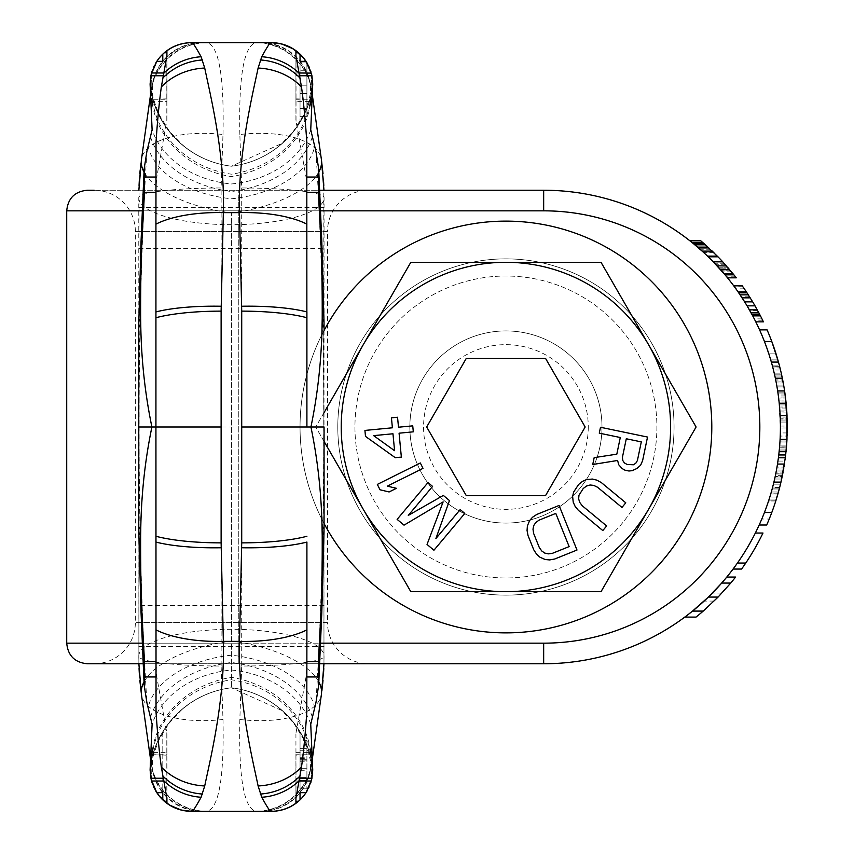 <?xml version="1.0" encoding="UTF-8"?>
<svg xmlns="http://www.w3.org/2000/svg" width="854" height="854" viewBox="0 0 854 854"><rect width="100%" height="100%" fill="white"/><g stroke="black" fill="none" stroke-linecap="round" stroke-linejoin="round"><path stroke-width="0.64" stroke-dasharray="4.27 3.2" d="M337.789 427A168.131 168.131 0 0 1 505.92 258.869A168.131 168.131 0 0 1 674.052 427A168.131 168.131 0 0 1 505.92 595.131A168.131 168.131 0 0 1 337.789 427A168.131 168.131 0 0 1 505.92 258.869A168.131 168.131 0 0 1 674.052 427A168.131 168.131 0 0 1 505.92 595.131A168.131 168.131 0 0 1 337.789 427A168.131 168.131 0 0 1 505.92 258.869A168.131 168.131 0 0 1 674.052 427A168.131 168.131 0 0 1 505.92 595.131A168.131 168.131 0 0 1 337.789 427A168.131 168.131 0 0 1 505.92 258.869A168.131 168.131 0 0 1 674.052 427A168.131 168.131 0 0 1 505.92 595.131A168.131 168.131 0 0 1 337.789 427M87.311 190.239L543.667 190.239A236.761 236.761 0 0 1 780.417 427A236.761 236.761 0 0 1 543.667 663.761L87.311 663.761M143.056 663.761L319.78 663.761M319.78 190.239L368.672 190.239A41.173 41.173 90 0 0 327.498 231.423L135.348 231.423L327.498 231.423L327.498 622.577L135.348 622.577L135.348 231.423A41.173 41.173 -90 0 0 94.164 190.239L368.672 190.239M94.164 663.761A41.173 41.173 -90 0 0 135.348 622.577L327.498 622.577A41.173 41.173 90 0 0 368.672 663.761L94.164 663.761L368.672 663.761M781.122 481.41L780.481 484.165A243.614 243.614 0 0 1 771.781 512.507L764.437 512.507A236.761 236.761 0 0 0 773.916 482.104M775.976 472.646L777.951 461.075L777.001 467.074L783.961 467.074L777.001 467.074M777.044 466.807L776.126 471.899M776.937 467.448L776.414 470.351M775.731 473.906L774.888 477.888M759.174 525.018A236.761 236.761 0 0 0 768.557 500.999A236.761 236.761 0 0 1 759.174 525.018L766.689 525.018A243.614 243.614 0 0 0 775.774 500.999A243.614 243.614 0 0 1 771.781 512.507A243.614 243.614 0 0 0 776.04 500.156A243.614 243.614 0 0 1 771.781 512.507L764.437 512.507A236.761 236.761 0 0 0 770.799 493.804L775.432 475.347A236.761 236.761 0 0 0 778.41 457.776M771.781 512.507L764.437 512.507A236.761 236.761 0 0 0 773.414 484.165L774.108 481.282M774.14 481.176L774.717 478.646M774.77 478.421L775.208 476.415L782.221 476.415L782.104 476.98L784.463 463.968A243.614 243.614 0 0 0 785.669 454.968L786.886 440.952L780.012 440.952L779.948 441.956L780.012 440.952A236.761 236.761 0 0 1 779.574 446.962L779.488 447.955L779.574 446.962A236.761 236.761 0 0 1 778.645 455.961A236.761 236.761 0 0 0 780.012 440.952L786.886 440.952L780.012 440.952M773.414 484.165L780.481 484.165L773.414 484.165C775.752 474.141 775.752 474.141 773.414 484.165A236.761 236.761 0 0 1 764.437 512.507M786.022 451.702L779.126 451.702A236.761 236.761 0 0 0 780.097 439.351L786.972 439.351M780.257 418.375L780.342 421.097M780.353 421.534L780.407 424.844M780.417 425.409L780.407 429.551M780.396 430.459L780.332 433.288M780.332 433.426L780.225 436.586M787.046 416.314L787.014 415.61L780.14 415.61A236.761 236.761 0 0 0 779.222 403.259L786.118 403.259A243.614 243.614 0 0 1 786.747 410.934A243.614 243.614 0 0 0 783.961 386.915L781.421 373.903L774.386 373.903L774.621 374.906L774.386 373.903L781.421 373.903M779.499 447.88L780.172 437.803M780.182 437.568L780.225 417.382M780.214 417.232L779.574 407.08M778.848 363.462L779.574 366.195A243.614 243.614 0 0 1 784.591 390.908L777.652 390.908A236.761 236.761 0 0 0 772.475 366.195L768.835 353.844L772.475 366.195A236.761 236.761 0 0 1 777.652 390.908A236.761 236.761 0 0 0 771.343 362.085L764.437 341.493M765.632 344.642L766.913 348.165M768.376 352.446L769.902 357.207M776.137 354.164A243.614 243.614 0 0 0 776.04 353.844L779.574 366.195A243.614 243.614 0 0 1 784.591 390.908L777.652 390.908A236.761 236.761 0 0 0 771.343 362.085L778.453 362L771.322 362L773.703 370.999A236.761 236.761 0 0 0 770.735 359.993A236.761 236.761 0 0 1 773.703 370.999L771.322 362L778.453 362L780.033 367.999L772.945 367.999M692.541 611.09A236.761 236.761 0 0 1 684.801 617.09L704.134 601.077A236.761 236.761 0 0 0 712.407 593.071L726.786 577.058A236.761 236.761 0 0 1 721.705 583.068M733.063 569.052A236.761 236.761 0 0 0 755.352 533.024A236.761 236.761 0 0 1 733.063 569.052L741.582 569.052A243.614 243.614 0 0 0 762.996 533.024L755.352 533.024M777.161 496.494L776.083 499.996A243.614 243.614 0 0 1 769.24 519.018A243.614 243.614 0 0 0 776.083 499.996A243.614 243.614 0 0 1 769.24 519.018A243.614 243.614 0 0 0 776.083 499.996L777.887 493.996L770.746 493.996L772.432 487.986L770.137 495.993L771.322 491.989L770.447 495L770.746 493.996L770.447 495L770.746 493.996L777.887 493.996L779.521 487.986L772.432 487.986L779.521 487.986L772.432 487.986L779.521 487.986L779.264 488.99L779.521 487.986M775.774 500.999L768.557 500.999L770.137 495.993L768.557 500.999L775.774 500.999L779.264 488.99L772.155 488.99L779.264 488.99L772.155 488.99L779.264 488.99L778.453 491.989L771.322 491.989L778.453 491.989L771.322 491.989L778.453 491.989L777.887 493.996L770.746 493.996M779.659 445.959L779.948 441.956L779.307 449.962L779.659 445.959L786.545 445.959L779.659 445.959M774.888 477.898L775.08 476.98L782.104 476.98L781.453 479.98L774.418 479.98L777.514 463.968A236.761 236.761 0 0 0 778.763 454.968L779.126 451.702M781.453 479.98L774.418 479.98L774.642 478.987L781.666 478.987L774.642 478.987M782.104 476.98L775.08 476.98L777.514 463.968A236.761 236.761 0 0 0 778.763 454.968L779.488 447.955L778.763 454.968A236.761 236.761 0 0 1 777.514 463.968A236.761 236.761 0 0 0 778.763 454.968L785.669 454.968L786.459 446.962A243.614 243.614 0 0 0 786.886 440.952A243.614 243.614 0 0 1 785.552 455.961A243.614 243.614 0 0 0 786.459 446.962L786.737 443.29M776.04 500.156L768.835 500.156L776.04 500.156A243.614 243.614 0 0 0 777.941 493.804L782.435 475.347A243.614 243.614 0 0 0 785.328 457.776A243.614 243.614 0 0 1 784.463 463.968A243.614 243.614 0 0 0 785.669 454.968A243.614 243.614 0 0 1 784.463 463.968L782.712 473.981L782.904 472.977L775.87 473.18M776.446 470.212L777.012 466.989L776.297 470.981L783.278 470.981L776.297 470.981M775.71 473.981L782.712 473.981L775.71 473.981L775.912 472.977L775.71 473.981L775.912 472.977L782.904 472.977L775.912 472.977M787.207 432.946L780.342 432.946A236.761 236.761 0 0 0 780.278 418.94A236.761 236.761 0 0 1 780.342 432.946L787.207 432.946A243.614 243.614 0 0 0 787.142 418.94L780.278 418.94L787.142 418.94M775.272 377.906L776.083 381.909L775.272 377.906L782.285 377.906L775.272 377.906M777.001 386.915L776.083 381.909L777.001 386.915A236.761 236.761 0 0 1 779.392 404.924A236.761 236.761 0 0 0 776.83 385.912L775.688 379.902L776.83 385.912A236.761 236.761 0 0 1 779.873 410.934A236.761 236.761 0 0 0 777.001 386.915L783.961 386.915L777.001 386.915M776.147 354.186A243.614 243.614 0 0 1 779.488 365.896L772.4 365.896A236.761 236.761 0 0 0 759.58 329.868A236.761 236.761 0 0 1 772.4 365.896L779.488 365.896A243.614 243.614 0 0 0 767.084 329.868L759.58 329.868M733.725 285.834L742.211 285.834L752.673 301.846A243.614 243.614 0 0 1 755.021 305.849L763.423 321.862L755.79 321.862L747.069 305.849A236.761 236.761 0 0 0 744.635 301.846L733.725 285.834A236.761 236.761 0 0 1 738.048 291.833L746.343 291.833M755.79 321.862A236.761 236.761 0 0 0 752.705 315.852L760.455 315.852M755.021 305.849L747.069 305.849A236.761 236.761 0 0 0 744.635 301.846L752.673 301.846M736.265 277.828L733.906 274.828A243.614 243.614 0 0 0 731.462 271.818L722.473 271.818A236.761 236.761 0 0 1 727.512 277.828L713.271 261.815A236.761 236.761 0 0 0 707.208 255.805L700.686 249.806A236.761 236.761 0 0 0 693.629 243.796L697.024 246.625M717.189 265.936L713.271 261.815A236.761 236.761 0 0 0 707.208 255.805L689.893 240.796L700.76 240.796L703.098 242.803L692.402 242.803M698.764 248.119L698.006 247.468M731.462 271.818L728.942 268.818L719.826 268.818L715.193 263.811A236.761 236.761 0 0 0 707.208 255.805L701.807 250.809L711.905 250.809L703.098 242.803M725.985 265.413L728.942 268.818L719.826 268.818L718.961 267.868M729.647 269.65L728.088 267.814L718.919 267.814L715.193 263.811A236.761 236.761 0 0 0 707.208 255.805L697.227 246.806L707.614 246.806L697.227 246.806M733.906 274.828L725.035 274.828L720.712 269.821L729.796 269.821L722.73 261.815L713.271 261.815A236.761 236.761 0 0 0 707.208 255.805L716.997 255.805L707.614 246.806L709.781 248.802L699.543 248.802L709.781 248.802L711.681 250.585M720.712 269.821L717.082 265.818L726.338 265.818L722.73 261.815A243.614 243.614 0 0 0 716.997 255.805L707.614 246.806M719.826 268.818L728.942 268.818L722.73 261.815L713.271 261.815A236.761 236.761 0 0 0 708.254 256.808M784.89 461.075A243.614 243.614 0 0 0 785.659 455.065L778.752 455.065A236.761 236.761 0 0 1 777.951 461.075A236.761 236.761 0 0 0 778.752 455.065L785.659 455.065A243.614 243.614 0 0 1 784.89 461.075L783.961 467.074L784.89 461.075L777.951 461.075M779.563 447.058A236.761 236.761 0 0 0 779.937 442.062L780.246 436.052A236.761 236.761 0 0 1 780.001 441.059L779.563 447.058L786.449 447.058A243.614 243.614 0 0 0 786.812 442.062L787.11 436.052L780.246 436.052M787.281 427.043L780.417 427.043L780.417 426.05L787.281 426.05L787.281 427.043A243.614 243.614 0 0 0 787.228 422.047L787.185 420.04A243.614 243.614 0 0 0 784.751 392.018A243.614 243.614 0 0 1 787.281 428.046L780.417 428.046L778.634 398.028L779.659 408.031A236.761 236.761 0 0 1 779.948 412.034L777.823 392.018L779.574 407.027A236.761 236.761 0 0 1 779.883 411.03L780.14 415.61M780.417 427.043A236.761 236.761 0 0 0 780.364 422.047L780.321 420.04A236.761 236.761 0 0 0 777.823 392.018A236.761 236.761 0 0 1 780.417 428.046L787.281 428.046M780.417 426.05L780.246 418.044L787.121 418.044L787.057 416.538M774.407 374.009L773.703 370.999A236.761 236.761 0 0 1 774.866 376.006L774.407 374.009L781.442 374.009L780.759 370.999L780.524 370.006L773.457 370.006M781.442 374.009L781.88 376.006A243.614 243.614 0 0 1 783.46 384.012L776.478 384.012A236.761 236.761 0 0 0 774.866 376.006A236.761 236.761 0 0 1 776.478 384.012L783.46 384.012A243.614 243.614 0 0 0 777.887 359.993L770.735 359.993L777.887 359.993A243.614 243.614 0 0 1 780.759 370.999L780.033 367.999M761.811 519.018A236.761 236.761 0 0 0 768.888 499.996L770.447 495L768.888 499.996A236.761 236.761 0 0 1 761.811 519.018A236.761 236.761 0 0 0 768.888 499.996A236.761 236.761 0 0 1 761.811 519.018L769.24 519.018L761.811 519.018M781.229 480.941L781.762 478.539M781.666 479.019L781.506 479.713M783.972 466.989L783.737 468.398M783.428 470.148L783.097 471.942M786.833 441.71L787.121 435.914M787.164 434.579L787.281 428.527M787.281 426.37L787.196 420.414M787.153 419.1L786.897 413.251M786.79 411.585L786.534 407.881M771.781 341.493L774.119 348.016M775.774 353.022L777.257 357.837M776.937 356.769L778.634 362.683M783.961 386.915A243.614 243.614 0 0 1 784.591 390.908A243.614 243.614 0 0 0 778.474 362.085M696.031 617.09L714.093 601.077A243.614 243.614 0 0 0 721.908 593.071L735.582 577.058M777.599 495L777.887 493.996L777.599 495L770.447 495L777.599 495L770.447 495L777.599 495L777.012 496.996L777.599 495M786.374 447.955L779.488 447.955L786.374 447.955L786.459 446.962L779.574 446.962M785.669 454.968L778.763 454.968L785.669 454.968L786.192 449.962L779.307 449.962L786.192 449.962M787.217 421.545A243.614 243.614 0 0 0 787.207 420.926L787.217 421.545M782.413 378.546L775.411 378.546L782.413 378.546L782.285 377.906M783.31 383.19L783.791 385.912A243.614 243.614 0 0 1 786.278 404.924A243.614 243.614 0 0 0 783.791 385.912L782.691 379.902L775.688 379.902L782.691 379.902L782.883 380.905L775.891 380.905L782.883 380.905L783.257 382.912L776.275 382.912L783.257 382.912M772.55 343.575A243.614 243.614 0 0 0 771.867 341.717M714.008 252.837L716.997 255.805A243.614 243.614 0 0 1 722.73 261.815A243.614 243.614 0 0 0 716.997 255.805A243.614 243.614 0 0 1 724.555 263.811A243.614 243.614 0 0 0 716.997 255.805L710.848 249.806A243.614 243.614 0 0 0 704.251 243.796M716.997 255.805L707.208 255.805L716.997 255.805L707.208 255.805L716.997 255.805L711.905 250.809L701.807 250.809L711.905 250.809M787.089 436.575A243.614 243.614 0 0 1 787.014 438.444M787.004 438.636A243.614 243.614 0 0 1 786.876 441.059L780.001 441.059M784.751 392.018L777.823 392.018L784.751 392.018L777.823 392.018L784.751 392.018L786.822 412.034A243.614 243.614 0 0 0 786.545 408.031L785.552 398.028L778.634 398.028L785.552 398.028L785.787 400.024L785.552 398.028M785.787 400.024L778.88 400.024L785.797 400.12M779.883 411.03L786.758 411.03A243.614 243.614 0 0 0 786.459 407.027L779.574 407.027M782.435 475.347L775.432 475.347M776.04 353.844L768.835 353.844L776.04 353.844M784.591 390.908L777.652 390.908M721.908 593.071L712.407 593.071M714.093 601.077L704.134 601.077M745.755 563.053L737.429 563.053M777.311 495.993L770.137 495.993L777.311 495.993M776.083 499.996L768.888 499.996L776.083 499.996M777.012 496.996L769.838 496.996L777.012 496.996M785.552 455.961L778.645 455.961L785.552 455.961M786.096 450.965L779.2 450.965L786.096 450.965M784.463 463.968L777.514 463.968L784.463 463.968M783.812 467.971L776.841 467.971L783.812 467.971M786.822 441.956L779.948 441.956L786.822 441.956M783.641 468.974L776.67 468.974L783.641 468.974M781.645 374.906L774.621 374.906L781.645 374.906M783.075 381.909L776.083 381.909L783.075 381.909M786.747 410.934L779.873 410.934L786.747 410.934M786.278 404.924L779.392 404.924L786.278 404.924M783.791 385.912L776.83 385.912L783.791 385.912M777.855 359.886L770.714 359.886L777.855 359.886M762.942 320.858L755.299 320.858M761.96 318.862L754.274 318.862M759.932 314.859L752.171 314.859M757.808 310.856L749.972 310.856M749.598 296.84L741.432 296.84M747.015 292.837L738.742 292.837M744.314 288.833L735.924 288.833M742.916 286.837L734.472 286.837M710.848 249.806L700.686 249.806M733.106 273.824L724.192 273.824L733.106 273.824M712.951 251.802L702.917 251.802L712.951 251.802M724.555 263.811L715.193 263.811L724.555 263.811M730.629 270.825L721.598 270.825M735.486 276.824L726.701 276.824M725.452 264.815L716.143 264.815L725.452 264.815M728.088 267.814L718.919 267.814L728.088 267.814M722.73 261.815L713.271 261.815M713.976 252.805L704.006 252.805M786.812 442.062L779.937 442.062M787.228 422.047L780.364 422.047L787.228 422.047M787.185 420.04L780.321 420.04L787.185 420.04M787.078 417.04L780.204 417.04M786.822 412.034L779.948 412.034M786.545 408.031L779.659 408.031M786.096 403.024L779.2 403.024M785.178 395.018L778.25 395.018M784.901 393.021L777.973 393.021L784.901 393.021M785.434 397.025L778.517 397.025M785.894 401.028L778.987 401.028M779.777 366.996L772.689 366.996M780.759 370.999L773.703 370.999M781.88 376.006L774.866 376.006L781.88 376.006M324.061 523.502A205.878 205.878 0 0 1 505.92 221.122A205.878 205.878 0 0 1 711.798 427A205.878 205.878 0 0 1 505.92 632.878A205.878 205.878 0 0 1 324.061 330.498M409.845 427A96.075 96.075 0 0 1 505.92 330.925A96.075 96.075 0 0 1 601.995 427A96.075 96.075 0 0 0 505.92 330.925A96.075 96.075 0 0 0 409.845 427A96.075 96.075 0 0 0 505.92 523.075A96.075 96.075 0 0 0 601.995 427A96.075 96.075 0 0 0 505.92 330.925A96.075 96.075 0 0 0 409.845 427A96.075 96.075 0 0 1 505.92 330.925A96.075 96.075 0 0 1 601.995 427A96.075 96.075 0 0 1 505.92 523.075A96.075 96.075 0 0 1 409.845 427A96.075 96.075 0 0 0 505.92 523.075A96.075 96.075 0 0 0 601.995 427A96.075 96.075 0 0 1 505.92 523.075A96.075 96.075 0 0 1 409.845 427M300.042 427A205.878 205.878 0 0 1 505.92 221.122A205.878 205.878 0 0 1 711.798 427A205.878 205.878 0 0 1 505.92 632.878A205.878 205.878 0 0 1 300.042 427A205.878 205.878 0 0 1 505.92 221.122A205.878 205.878 0 0 1 711.798 427A205.878 205.878 0 0 1 505.92 632.878A205.878 205.878 0 0 1 300.042 427M323.794 185.446L323.965 663.761L324.061 197.69A82.347 9.714 0 0 0 241.714 187.976L239.846 134.494A82.347 36.21 -8 0 1 321.392 159.484L311.998 92.648M311.795 91.218A54.688 51.806 41 0 0 255.986 42.7L257.235 42.7A53.364 50.674 41 0 1 257.246 42.7L257.235 42.7M311.625 89.98L311.315 91.41A49.948 48.123 36.2 0 0 309.031 78.355L311.625 89.98A53.364 50.674 41 0 0 257.246 42.7L205.6 42.7A53.364 50.674 139 0 1 205.6 42.7L206.86 42.7L205.59 42.7A53.364 50.674 139 0 0 151.211 89.98L151.532 91.41A93.332 81.803 8 0 0 151.756 98.84M309.031 78.355A49.948 48.123 36.2 0 0 309.009 78.312A49.948 48.123 36.2 0 0 260.278 42.7L261.708 42.7A48.475 47.013 40.9 0 0 261.698 42.7L261.281 42.7M318.862 172.006A93.332 40.394 172 0 1 231.423 212.892L231.423 687.78L231.423 212.892A93.332 40.394 8 0 1 143.974 172.006M139.053 185.446L138.871 663.761L138.775 197.69A82.347 9.714 180 0 1 221.122 187.976L222.99 134.494A82.347 36.21 -172 0 0 141.444 159.484L151.211 89.98L153.805 78.355A49.948 48.123 143.8 0 0 151.532 91.41L151.852 93.406L151.201 92.104A93.332 93.182 -83.2 0 0 231.423 166.22A93.332 93.182 -96.8 0 0 311.635 92.104L310.984 93.406A48.475 47.013 40.9 0 0 310.514 84.973L310.269 93.993L311.315 91.41A93.332 81.803 172 0 1 311.08 98.84M310.333 104.85A93.332 81.803 172 0 1 231.423 176.618A93.332 81.803 8 0 1 152.503 104.85M151.211 89.98L150.838 92.648M323.527 180.514L323.004 173.64M239.846 134.494C238.586 76.134 243.966 45.529 255.986 42.7L257.246 42.7M222.99 134.494C224.25 76.134 218.87 45.529 206.849 42.7L206.849 42.7A54.688 51.806 139 0 0 151.041 91.218M191.168 42.7A41.173 41.173 -50.7 0 1 191.275 42.7L199.473 42.7M151.201 74.437L151.201 92.104A41.216 41.088 102.9 0 1 191.542 42.7L191.445 42.7A41.195 41.088 101.5 0 0 151.126 92.072A93.332 93.182 -83.2 0 0 231.423 166.22L231.423 166.22A93.332 93.182 -96.8 0 0 311.71 92.072L311.923 92.029A93.332 93.332 -107.7 0 1 231.423 166.22A93.332 93.332 -72.3 0 1 150.923 92.029A41.173 41.173 -50.7 0 1 162.794 54.144L162.794 61.339M153.827 78.312L152.322 84.962L152.567 93.993L151.852 93.406A48.475 47.013 139.1 0 1 152.322 84.973A48.475 47.013 139.1 0 1 201.128 42.7L201.128 42.7A48.475 47.013 139.1 0 1 201.138 42.7L202.569 42.7A49.948 48.123 143.8 0 0 153.827 78.312A49.948 48.123 143.8 0 0 153.805 78.355M263.149 42.7L271.561 42.7A41.173 41.173 -129.3 0 1 271.679 42.7M271.294 42.7L271.391 42.7A41.195 41.088 78.5 0 1 311.71 92.072L311.635 92.104A41.216 41.088 77.1 0 0 271.294 42.7L271.294 42.7M139.053 668.554L138.775 656.31A82.347 9.714 180 0 0 221.122 666.024L222.99 719.506C224.25 777.866 218.87 808.471 206.849 811.3L257.235 811.3A53.364 50.674 -41 0 0 257.246 811.3L257.235 811.3M222.99 719.506A82.347 36.21 172 0 1 141.444 694.515L151.041 762.782A54.688 51.806 -139 0 0 206.849 811.3L205.6 811.3A53.364 50.674 -139 0 0 205.6 811.3L206.86 811.3L205.59 811.3A53.364 50.674 -139 0 1 151.211 764.02L150.838 761.352M151.041 762.782L151.211 764.02L151.532 762.59A49.948 48.123 -143.8 0 0 153.805 775.645A49.948 48.123 -143.8 0 0 153.827 775.688A49.948 48.123 -143.8 0 0 202.558 811.3L201.128 811.3A48.475 47.013 -139.1 0 0 201.138 811.3A48.475 47.013 -139.1 0 1 152.322 769.027L152.567 760.007C152.29 757.861 154.617 750.773 159.527 738.753L169.06 723.263L180.834 710.571C195.288 697.846 212.155 690.245 231.423 687.78L231.423 687.78A93.332 93.332 107.7 0 1 311.923 761.971L310.162 754.744L295.922 754.744L295.922 752.374L295.922 803.315L298.505 801.255L295.922 803.315L295.922 801.255L295.922 803.315A41.173 41.173 129.3 0 0 299.893 800.006M199.473 811.3L191.285 811.3A41.173 41.173 50.7 0 1 191.168 811.3M151.756 755.16A93.332 81.803 -8 0 0 151.532 762.59L151.852 760.594L151.201 761.896A41.216 41.088 -102.9 0 0 191.542 811.3L191.445 811.3A41.195 41.088 -101.5 0 1 151.126 761.928A93.332 93.182 83.2 0 1 231.423 687.78A93.332 93.182 96.8 0 1 311.71 761.928L310.162 754.744L295.922 755.149M271.679 811.3A41.173 41.173 129.3 0 1 271.561 811.3L263.149 811.3M323.794 668.554L324.061 656.31A82.347 9.714 -0 0 1 241.714 666.024L239.846 719.506A82.347 36.21 8 0 0 321.392 694.515L311.625 764.02L310.984 760.594L311.635 761.896A41.216 41.088 -77.1 0 1 271.294 811.3L271.391 811.3A41.195 41.088 -78.5 0 0 311.71 761.928L311.635 761.896A93.332 93.182 96.8 0 0 231.423 687.78A93.332 93.332 72.3 0 0 150.923 761.971L152.685 754.744L166.914 754.744L166.914 752.374L166.914 803.315L166.914 801.255L166.914 803.315L164.331 801.255L166.914 803.315A41.173 41.173 50.7 0 1 162.943 800.006M309.009 775.688L310.514 769.038L310.269 760.007L310.984 760.594A48.475 47.013 -40.9 0 1 310.514 769.027A48.475 47.013 -40.9 0 1 261.708 811.3L261.708 811.3A48.475 47.013 -40.9 0 1 261.698 811.3L260.267 811.3A49.948 48.123 -36.2 0 0 309.009 775.688A49.948 48.123 -36.2 0 0 309.031 775.645A49.948 48.123 -36.2 0 0 311.315 762.59A93.332 81.803 -172 0 0 311.08 755.16M239.846 719.506C238.586 777.866 243.966 808.471 255.986 811.3L255.986 811.3A54.688 51.806 -41 0 0 311.795 762.782M139.309 180.514L139.832 173.64M140.195 169.839L140.899 163.648M162.943 53.994A41.173 41.173 -50.7 0 1 166.914 50.685L164.331 52.745L166.914 50.685L166.914 101.626L153.4 101.626M151.905 71.811A41.173 41.173 129.3 0 0 150.923 92.029A41.173 41.173 -50.7 0 1 151.905 71.821M153.891 66.633A41.173 41.173 129.3 0 0 152.386 70.37A41.173 41.173 -50.7 0 1 153.88 66.644M154.147 66.078A41.173 41.173 -50.7 0 1 155.449 63.591A41.173 41.173 129.3 0 0 154.136 66.089M151.158 74.618L150.923 92.029L150.912 75.76M166.914 98.85L152.685 99.256L150.923 92.029L152.685 99.256L166.914 99.256L166.914 101.626M311.635 74.437L311.923 92.029A93.332 93.332 0 0 1 311.795 92.606A93.332 93.332 0 0 1 231.423 166.22A93.332 93.332 0 0 1 150.923 92.029A93.332 93.332 0 0 0 162.794 122.261A93.332 93.332 0 0 1 150.923 92.029L150.71 91.794M310.931 71.811A41.173 41.173 50.7 0 1 311.923 92.029A93.332 93.332 0 0 1 300.042 122.261L300.042 54.144A41.173 41.173 -129.3 0 1 311.923 92.029A93.332 93.332 0 0 1 300.042 122.261L300.042 61.339M311.262 72.985L311.923 92.029L310.162 99.256L295.922 99.256L295.922 101.626L295.922 50.685L295.922 52.745L295.922 50.685L298.505 52.745L295.922 50.685A41.173 41.173 -129.3 0 1 299.893 53.994M295.922 98.85L310.162 99.256L312.126 91.794M151.574 72.985L150.923 92.04A41.173 41.173 -50.7 0 1 150.101 83.991A41.173 41.173 -50.7 0 0 150.923 92.029A93.332 93.332 0 0 0 231.423 166.22A93.332 93.332 0 0 0 311.795 92.606A93.332 93.332 0 0 0 311.923 92.029L311.934 75.76M162.975 75.76L166.914 75.76L166.914 120.094L156.805 177.034L155.93 177.034M155.93 311.934L155.93 187.026L156.805 177.034M155.93 542.066L155.93 709.194M155.93 144.806L155.93 187.026M144.934 162.335L141.316 243.998L138.775 328.085M166.914 55.734L166.914 120.094M166.914 75.76L166.914 99.256M315.916 151.254C320.634 225.851 323.228 309.692 323.709 402.768L323.741 427L139.106 427L139.127 402.768C139.608 309.692 142.202 225.851 146.92 151.254M139.106 427L139.127 451.232C139.608 544.308 142.202 628.149 146.92 702.746M139.127 451.232L138.775 525.915M148.03 145.981A93.332 56.738 -176.2 0 0 231.423 198.779A93.332 56.738 -3.8 0 0 314.806 145.981M323.741 427L323.709 451.232C323.228 544.308 320.634 628.149 315.916 702.746M314.806 708.019A93.332 56.738 3.8 0 0 231.423 655.221A93.332 56.738 176.2 0 0 148.03 708.019M166.808 797.636L166.808 732.743L156.805 676.966L155.93 676.966M166.808 732.743L166.914 754.744M155.93 666.974L156.805 676.966M166.914 798.266L166.914 733.906M151.201 779.563L150.923 761.971L150.912 778.24M151.905 782.189A41.173 41.173 -129.3 0 1 150.923 761.971A41.173 41.173 50.7 0 0 151.905 782.179M153.891 787.367A41.173 41.173 -129.3 0 1 152.386 783.63A41.173 41.173 50.7 0 0 153.88 787.356M154.147 787.922A41.173 41.173 50.7 0 0 155.449 790.409A41.173 41.173 -129.3 0 1 154.136 787.911M311.635 779.563L311.923 761.971A93.332 93.332 0 0 0 231.423 687.78A93.332 93.182 83.2 0 0 151.201 761.896L150.923 761.971A93.332 93.332 0 0 1 162.794 731.739L162.794 799.856A41.173 41.173 50.7 0 1 150.923 761.971L152.685 754.744L166.914 755.149M151.574 781.015L150.923 761.96A93.332 93.332 0 0 1 162.794 731.739L162.794 792.661M310.931 782.189A41.173 41.173 -50.7 0 0 311.923 761.971A93.332 93.332 0 0 0 300.042 731.739L300.042 792.661M311.678 779.382L311.923 761.971A93.332 93.332 0 0 0 300.042 731.739L300.042 799.856A41.173 41.173 129.3 0 0 311.923 761.971A41.173 41.173 129.3 0 1 310.931 782.179M153.827 775.688L152.322 769.027A48.475 47.013 -139.1 0 1 151.852 760.594L152.567 760.007M152.503 749.15A93.332 81.803 -8 0 1 231.423 677.382A93.332 81.803 -172 0 1 310.333 749.15M257.246 811.3L255.986 811.3L257.246 811.3A53.364 50.674 -41 0 0 311.625 764.02L311.998 761.352M318.862 681.994A93.332 40.394 -172 0 0 231.423 641.108A93.332 40.394 -8 0 0 143.974 681.994M139.309 673.486L139.832 680.36M323.527 673.486L323.004 680.36M322.641 684.161L321.947 690.352M310.45 783.652A41.173 41.173 129.3 0 1 308.956 787.356M308.689 787.922A41.173 41.173 129.3 0 1 307.387 790.409A41.173 41.173 -50.7 0 0 308.7 787.911M308.945 787.367A41.173 41.173 -50.7 0 0 310.461 783.63M312.724 769.006L311.923 761.981L311.934 778.24M299.861 778.24L295.922 778.24L295.922 781.015L295.922 754.744M295.922 798.266L295.922 778.24M296.028 797.636L295.922 733.906M296.028 732.743L306.031 676.966L306.906 676.966M306.906 542.066L306.906 666.974L306.031 676.966M306.906 311.934L306.906 144.806M306.906 709.194L306.906 666.974M317.912 162.335L321.52 243.998L324.061 328.085M296.028 56.364L296.028 121.257L306.031 177.034L306.906 187.026M296.028 121.257L295.922 99.256M295.922 55.734L295.922 120.094M312.735 83.991A41.173 41.173 -129.3 0 1 311.923 92.029A41.173 41.173 -129.3 0 0 312.735 83.991L311.923 92.029A41.173 41.173 -129.3 0 0 310.931 71.821M310.45 70.348A41.173 41.173 -129.3 0 0 308.956 66.644M308.689 66.078A41.173 41.173 -129.3 0 0 307.387 63.591A41.173 41.173 50.7 0 1 308.7 66.089M306.437 61.99L300.042 61.851L300.042 116.752L300.042 61.851L306.351 61.851A41.173 41.173 50.7 0 1 306.906 62.758L306.906 116.752L306.906 61.851L306.906 116.752L306.906 61.851L300.042 61.851L300.042 70.284L306.906 70.284L300.042 70.284L300.042 61.99L306.906 61.99M308.945 66.633A41.173 41.173 50.7 0 1 310.461 70.37M300.042 108.522L300.042 70.092L306.906 70.092L300.042 70.092L300.042 93.481L306.906 93.481L300.042 93.481L300.042 108.522L306.906 108.522L300.042 108.522M300.042 116.614L306.906 116.614L300.042 116.614M300.042 108.319L306.906 108.319L300.042 108.319M300.042 85.186L306.906 85.186L300.042 85.186M309.009 78.312L310.514 84.973A48.475 47.013 40.9 0 0 261.708 42.7L260.235 42.7M312.308 136.853A93.332 65.011 -4.9 0 1 231.423 191.509A93.332 65.011 -175.1 0 1 150.528 136.853M323.709 451.232L324.061 525.915M150.71 762.206L150.923 761.971A41.173 41.173 50.7 0 0 150.101 770.009L150.923 761.971A93.332 93.332 0 0 1 231.423 687.78A93.332 93.332 0 0 1 311.923 761.971A41.173 41.173 129.3 0 1 312.735 770.009A41.173 41.173 129.3 0 0 311.923 761.971L312.126 762.206M150.528 717.146A93.332 65.011 175.1 0 1 231.423 662.49A93.332 65.011 4.9 0 1 312.308 717.146M300.042 740.386L300.042 788.829L300.042 780.599L306.906 780.599L306.906 740.386L306.906 788.829L306.906 740.386L306.906 788.829L306.906 740.386L306.906 788.829L306.906 780.599L300.042 780.599L306.906 780.599L300.042 780.599L300.042 740.386L300.042 760.145L306.906 760.145L300.042 760.145L300.042 740.386L300.042 788.829L300.042 740.386L300.042 788.829L300.042 740.386L306.906 740.386M300.042 788.829L306.906 788.829L300.042 788.829M300.042 761.789L306.906 761.789M300.042 777.3L306.906 777.3L300.042 777.3M300.042 768.248L306.906 768.248L300.042 768.248M300.042 748.616L306.906 748.616L300.042 748.616M354.944 427A150.977 150.977 0 0 0 505.92 577.977A150.977 150.977 0 0 0 656.897 427A150.977 150.977 0 0 0 505.92 276.023A150.977 150.977 0 0 0 354.944 427A150.977 150.977 0 0 0 505.92 577.977A150.977 150.977 0 0 0 656.897 427A150.977 150.977 0 0 0 505.92 276.023A150.977 150.977 0 0 0 354.944 427M696.095 427L601.013 262.295L410.827 262.295L315.734 427L410.827 591.705L601.013 591.705L696.095 427M324.061 412.589L315.734 427L324.061 441.411M620.282 437.515L616.812 454.179L594.17 457.637L592.74 464.501L617.591 460.466L618.776 464.811L622.171 468.579L624.968 470.18L628.971 471.013L632.173 470.661L636.785 468.558L640.607 465.259L642.624 460.573L647.524 437.056L600.49 427.267L599.273 433.149L620.282 437.515M578.404 510.372L602.807 530.569L606.639 525.947L582.236 505.749L579.717 502.365L578.638 498.875L578.969 495.256L583.293 488.435L586.634 486.001L590.114 484.997L593.754 485.403L597.544 487.239L621.958 507.447L625.779 502.814L601.376 482.617L596.797 480.129L592.377 479.062L586.666 479.542L582.545 481.325L578.564 484.528L573.61 492.117L572.628 496.505L573.226 502.195L575.105 506.347L578.404 510.372M554.716 559.007L576.994 550.04L559.071 505.472L536.782 514.439L532.522 517.257L529.576 520.652L527.388 525.936L527.057 530.473L528.039 535.586L533.761 549.816L536.59 554.182L539.974 557.224L545.215 559.53L549.688 559.925L554.716 559.007M408.297 515.4L432.594 486.417L427.993 482.563L397.131 519.371L404.027 525.157L443.119 501.906L427.043 544.446L433.939 550.232L464.8 513.425L460.199 509.571L435.903 538.543L449.46 500.561L443.333 495.427L408.297 515.4M420.328 462.975L377.34 484.41L380.019 489.78L389.104 491.957L396.427 488.317L387.342 486.129L423.008 468.344L420.328 462.975M365.491 436.405L395.253 457.68L401.359 457.103L399.074 433.191L413.315 431.825L412.738 425.858L398.498 427.213L397.548 417.254L391.442 417.83L392.392 427.801L364.925 430.427L365.491 436.405M622.406 457.381L626.292 438.764L641.301 441.892L637.415 460.509L635.803 463.242L633.401 464.779L627.188 464.512L624.391 462.911L622.801 460.53L622.406 457.381M569.138 546.592L552.431 553.317L548.332 553.862L544.788 553.093L541.778 550.99L539.322 547.574L533.601 533.344L533.003 529.181L533.718 525.594L535.746 522.573L539.077 520.129L555.783 513.403L569.138 546.592M394.58 450.709L373.636 435.625L392.968 433.779L394.58 450.709M426.68 427L466.295 495.63L545.535 495.63L585.161 427L545.535 358.37L466.295 358.37L426.68 427M588.267 427A82.347 82.347 0 0 1 505.92 509.347A82.347 82.347 0 0 1 423.573 427A82.347 82.347 0 0 1 505.92 344.653A82.347 82.347 0 0 1 588.267 427M66.719 210.831L543.667 210.831A216.169 216.169 0 0 1 759.836 427A216.169 216.169 0 0 1 543.667 643.169L238.277 643.169L238.277 190.239L238.277 663.761L238.277 643.169L66.719 643.169M543.667 210.831L543.667 190.239M543.667 643.169L543.667 663.761M142.18 643.169L320.656 643.169M320.656 210.831L142.18 210.831M779.649 487.506L772.56 487.506M777.941 493.804L770.799 493.804M779.574 366.195L772.475 366.195L779.574 366.195M138.775 197.69A93.332 27.029 0 0 0 231.423 224.719A93.332 27.029 180 0 0 324.061 197.69M138.775 207.405L241.714 207.405L241.714 187.976M324.061 207.405L241.714 207.405L241.714 646.595L221.122 646.595L221.122 187.976M324.061 646.595L241.714 646.595L241.714 666.024M138.775 646.595L221.122 646.595L221.122 666.024M151.852 93.406A93.332 84.386 2.2 0 0 231.423 174.184A93.332 84.386 177.8 0 0 310.984 93.406M310.739 129.787A93.332 73.209 0 0 1 231.423 183.973A93.332 73.209 180 0 1 152.108 129.787M139.127 402.768L139.127 323.922A82.347 17.667 1.1 0 1 138.828 322.332M141.316 243.998A82.336 30.851 1.6 0 1 141.059 241.084M156.036 183.802L156.036 141.924M166.808 56.364L166.808 121.257M150.998 75.355L166.914 75.355M144.934 691.665L141.316 610.002L139.127 530.078A82.347 17.667 -1.1 0 0 138.828 531.668M162.975 778.24L166.914 778.24M156.036 670.198L156.036 712.076M141.316 610.002A82.336 30.851 -1.6 0 0 141.059 612.916M150.998 778.645L166.914 778.645M151.158 779.382L150.923 761.971A93.332 93.332 0 0 1 231.423 687.78A93.332 93.332 72.3 0 0 150.923 761.971A41.173 41.173 50.7 0 0 150.101 770.009M311.262 781.015L311.913 761.96A93.332 93.332 107.7 0 0 231.423 687.78L282.001 710.571L293.776 723.263L303.319 738.753L308.902 753.751L310.269 760.007M310.984 760.594A93.332 84.386 -177.8 0 0 231.423 679.816A93.332 84.386 -2.2 0 0 151.852 760.594M138.775 656.31A93.332 27.029 0 0 1 231.423 629.281A93.332 27.029 180 0 1 324.061 656.31M324.061 605.422L138.775 605.422M138.775 248.578L324.061 248.578M311.849 778.645L295.922 778.645M323.709 402.768L323.709 323.922A82.347 17.667 178.9 0 0 324.008 322.332M321.52 243.998A82.336 30.851 178.4 0 0 321.787 241.084M306.799 183.802L306.799 141.924M306.031 177.034L306.906 177.034M299.861 75.76L295.922 75.76M311.849 75.355L295.922 75.355M317.912 691.665L321.52 610.002L323.709 530.078A82.347 17.667 -178.9 0 1 324.008 531.668M321.52 610.002A82.336 30.851 -178.4 0 1 321.787 612.916M306.799 670.198L306.799 712.076M310.739 724.213A93.332 73.209 0 0 0 231.423 670.027A93.332 73.209 180 0 0 152.108 724.213M300.042 757.263L306.906 757.263M300.042 759.74L306.906 759.74L300.042 759.74M300.042 758.501L306.906 758.501M300.042 770.714L306.906 770.714M202.633 42.7L201.16 42.7M310.269 93.993L308.902 100.249L303.319 115.247L293.776 130.737L282.001 143.429L231.423 166.22C212.155 163.754 195.288 156.154 180.834 143.429L169.06 130.737L159.527 115.247C154.617 103.227 152.29 96.139 152.567 93.993M192.46 42.7L191.67 42.7M150.112 84.994L150.912 92.018M311.678 74.618L311.923 92.029L312.724 84.994L311.795 92.606M150.923 92.029L150.101 83.991M166.914 72.985L163.392 72.985M163.392 781.015L166.914 781.015M150.912 761.981L150.112 769.006L150.912 761.981M153.4 752.374L166.914 752.374M192.46 811.3L191.67 811.3M202.601 811.3L201.555 811.3M153.805 775.645L151.211 764.02M311.625 764.02L309.031 775.645M261.676 811.3L260.235 811.3M270.376 811.3L271.166 811.3M295.922 752.374L309.447 752.374M295.922 781.015L299.444 781.015M299.444 72.985L295.922 72.985M309.447 101.626L295.922 101.626M300.042 116.752L306.906 116.752L300.042 116.752M270.376 42.7L271.166 42.7M311.923 761.971L312.735 770.009M150.923 761.971L151.041 761.394M300.042 750.26L306.906 750.26"/><path stroke-width="1.28" d="M142.18 210.831L66.719 210.831L66.719 643.169C67.936 655.669 74.8 662.533 87.311 663.761L143.056 663.761M94.164 190.239L87.311 190.239C74.8 191.467 67.936 198.331 66.719 210.831M319.78 663.761L543.667 663.761A236.761 236.761 0 0 0 780.417 427A236.761 236.761 0 0 0 543.667 190.239L319.78 190.239M776.254 471.194L775.976 472.646M759.174 525.018L766.689 525.018A243.614 243.614 0 0 0 780.972 482.104L785.328 457.776L778.41 457.776L777.289 465.366M777.257 465.547L776.937 467.448M774.888 477.888L773.916 482.104L780.972 482.104L781.229 480.941M775.859 473.233L776.126 471.899M780.407 424.844L780.417 425.409M780.407 429.551L780.396 430.459M780.225 436.586L780.14 438.518M780.129 438.646L780.097 439.351L786.972 439.351L787.014 415.61A243.614 243.614 0 0 0 778.474 362.085L771.781 341.493L764.437 341.493L764.746 342.305M785.328 457.776A243.614 243.614 0 0 0 785.669 454.968L778.763 454.968L779.499 447.88M779.574 407.08L779.222 403.259L786.118 403.259L786.534 407.881M764.864 342.593L765.632 344.642M766.913 348.165L768.376 352.446M769.902 357.207L771.343 362.085L778.474 362.085L777.257 357.837M684.801 617.09L696.031 617.09A243.614 243.614 0 0 0 703.226 611.09L692.541 611.09L708.372 597.074L721.705 583.068L730.725 583.068A243.614 243.614 0 0 0 735.582 577.058L726.786 577.058M774.642 478.987L775.08 476.98M775.87 473.18L776.446 470.212M775.912 472.977L776.435 470.266M755.79 321.862L763.423 321.862A243.614 243.614 0 0 0 760.455 315.852L752.705 315.852L747.069 305.849L755.021 305.849A243.614 243.614 0 0 0 752.673 301.846L746.343 291.833A243.614 243.614 0 0 0 742.211 285.834L733.725 285.834M752.673 301.846L744.635 301.846L738.048 291.833L746.343 291.833M722.473 271.818L717.189 265.936M726.466 265.957L717.082 265.818L713.271 261.815L725.035 274.828L733.906 274.828L722.73 261.815A243.614 243.614 0 0 0 717.979 256.808L704.251 243.796L693.629 243.796L689.893 240.796L700.76 240.796L703.098 242.803L692.402 242.803M717.979 256.808L708.254 256.808L702.917 251.802L706.546 255.175M702.543 251.471L698.764 248.119M698.006 247.468L697.024 246.625M712.951 251.802L702.917 251.802L697.227 246.806M702.917 251.802L693.629 243.796M771.781 512.507L764.437 512.507M781.506 479.713L781.122 481.41M780.962 482.104L780.481 484.165A243.614 243.614 0 0 1 776.04 500.156M777.503 464.053L784.442 464.053L783.972 466.989M783.737 468.398L783.428 470.148M783.097 471.942L782.851 473.233M786.972 439.351A243.614 243.614 0 0 1 786.022 451.702L786.876 441.059M786.737 443.29L786.833 441.71M787.121 435.914L787.164 434.579M787.281 428.527L787.281 426.37M787.196 420.414L787.153 419.1M786.897 413.251L786.79 411.585M774.119 348.016L775.774 353.022M772.55 343.575A243.614 243.614 0 0 1 776.04 353.844L776.937 356.769M778.634 362.683L778.848 363.462M703.226 611.09L718.086 597.074L730.725 583.068M733.063 569.052L741.582 569.052A243.614 243.614 0 0 0 762.996 533.024L755.352 533.024M775.774 500.999L779.521 487.986M777.012 496.996L777.887 493.996M786.096 450.965L786.459 446.962M786.886 440.952L785.68 454.883M781.453 479.98L782.915 472.902M787.207 432.946L787.207 432.946A243.614 243.614 0 0 0 787.217 421.545L787.281 427.043M787.132 418.385L787.207 420.926A243.614 243.614 0 0 0 787.142 418.94L787.142 418.94M783.961 386.915L781.421 373.903M783.31 383.19L782.883 380.905M771.867 341.717A243.614 243.614 0 0 0 767.084 329.868L759.58 329.868M760.455 315.852L755.021 305.849M714.008 252.837L711.681 250.585M720.712 269.821L729.647 269.65M727.512 277.828L736.265 277.828A243.614 243.614 0 0 0 733.906 274.828M707.614 246.806L703.098 242.803M722.762 261.858L713.271 261.815M728.942 268.818L728.088 267.814M787.281 428.046L785.573 398.167M786.459 407.027L784.751 392.018M780.14 415.61L787.014 415.61L786.758 411.03M780.524 370.006L778.453 362M786.022 451.702L779.126 451.702M784.591 390.908L777.652 390.908M718.086 597.074L708.372 597.074M745.755 563.053L737.429 563.053M747.015 292.837L738.742 292.837M748.317 294.843L740.098 294.843M750.228 297.843L742.083 297.843M757.263 309.853L749.406 309.853M758.886 312.852L751.082 312.852M759.932 314.859L752.171 314.859M705.383 244.799L694.846 244.799M708.703 247.799L698.391 247.799M733.106 273.824L724.192 273.824M324.061 330.498A205.878 205.878 0 0 1 711.798 427A205.878 205.878 0 0 1 324.061 523.502M311.998 92.648L321.392 159.484A93.332 40.394 172 0 1 318.862 172.006M257.246 42.7L260.267 42.7A49.948 48.123 36.2 0 0 260.267 42.7L261.676 42.7M255.986 42.7L257.235 42.7M311.08 98.84A93.332 81.803 172 0 1 310.333 104.85M151.756 98.84A93.332 81.803 8 0 0 152.503 104.85M150.838 92.648L141.444 159.484A93.332 40.394 8 0 0 143.974 172.006M141.444 159.484L138.871 190.239L140.899 163.648M321.392 159.484L323.965 190.239L321.392 159.484L323.004 173.64M323.794 185.446L323.527 180.514M311.849 778.645L312.735 770.009L310.739 724.213L315.916 702.746L318.681 685.164L318.361 661.69L320.688 617.517C321.819 593.583 322.332 566.159 322.204 535.234L322.086 529.608C321.531 494.402 317.816 460.199 310.931 427L306.906 427L306.799 141.924C305.326 119.902 303.554 101.583 301.494 86.948L295.922 55.734L295.922 50.824A41.942 41.857 -148 0 0 271.113 42.7L191.734 42.7C192.139 41.504 195.267 46.191 201.106 56.748L204.725 68.042C209.347 90.834 225.253 153.677 223.342 212.625L221.122 311.134L221.122 542.866L223.342 641.375L239.494 641.375L241.714 542.866L241.714 311.134L239.494 212.625L223.342 212.625A82.336 30.851 1.6 0 0 155.93 224.154L156.036 141.924C157.51 119.902 159.282 101.583 161.342 86.948A55.457 45.358 -10 0 1 204.725 68.042M161.342 86.948L166.914 55.734L166.914 50.824A41.942 41.857 -32 0 1 191.723 42.7L191.275 42.7A41.173 41.173 -50.7 0 0 166.914 50.685A41.173 41.173 -50.7 0 1 191.168 42.7M200.37 42.7L199.687 42.7L200.37 42.7M206.86 42.7L201.138 42.7M295.922 50.824L295.922 50.685A41.173 41.173 -129.3 0 0 271.561 42.7L271.102 42.7A41.942 41.857 -148 0 0 271.102 42.7L271.113 42.7C270.697 41.504 267.569 46.191 261.73 56.748L258.111 68.042C253.489 90.834 237.583 153.677 239.494 212.625A82.336 30.851 178.4 0 1 306.906 224.154M150.998 75.355L150.101 83.991L152.108 129.787L146.92 151.254L144.155 168.836L144.475 192.31L142.159 236.483C141.017 260.417 140.504 287.841 140.632 318.766L140.75 324.392C141.305 359.598 145.02 393.801 151.905 427L155.93 427L156.036 712.076C157.51 734.098 159.282 752.417 161.342 767.052L166.914 798.266L166.914 803.176A41.942 41.857 32 0 0 191.723 811.3L271.102 811.3C270.697 812.496 267.569 807.809 261.73 797.252L258.111 785.958C253.489 763.166 237.583 700.323 239.494 641.375A82.336 30.851 -178.4 0 0 306.906 629.846L306.799 712.076C305.326 734.098 303.554 752.417 301.494 767.052A55.457 45.358 170 0 1 258.111 785.958M166.914 803.176L166.914 803.315A41.173 41.173 50.7 0 0 191.275 811.3L191.734 811.3A41.942 41.857 32 0 0 191.734 811.3L191.723 811.3C192.139 812.496 195.267 807.809 201.106 797.252L204.725 785.958C209.347 763.166 225.253 700.323 223.342 641.375A82.336 30.851 -1.6 0 1 155.93 629.846M206.86 811.3L201.138 811.3M200.37 811.3L199.687 811.3L200.37 811.3M271.561 811.3L271.561 811.3A41.173 41.173 129.3 0 0 295.922 803.315A41.173 41.173 129.3 0 1 271.679 811.3L271.113 811.3A41.942 41.857 148 0 1 271.102 811.3L271.113 811.3A41.942 41.857 148 0 0 295.922 803.176L295.922 803.315A41.173 41.173 -50.7 0 0 298.505 801.255L300.042 799.856A41.173 41.173 129.3 0 1 299.893 800.006M257.246 811.3L260.203 811.3M255.986 811.3L257.235 811.3M138.775 427L138.775 525.915L138.775 328.085L138.775 427L151.905 427C145.02 460.199 141.305 494.402 140.75 529.608L140.632 535.234C140.504 566.159 141.017 593.583 142.159 617.517L144.475 661.69L144.155 685.164L146.92 702.746L152.108 724.213L150.101 770.009L150.912 778.24L162.975 778.24M139.053 185.446L139.309 180.514M139.832 173.64L140.195 169.839M166.914 50.824L166.914 50.685A41.173 41.173 129.3 0 0 164.331 52.745L162.794 54.144A41.173 41.173 -50.7 0 1 162.943 53.994M151.905 71.821A41.173 41.173 -50.7 0 1 152.386 70.348A41.173 41.173 129.3 0 0 151.905 71.811M153.88 66.644A41.173 41.173 -50.7 0 1 154.147 66.078A41.173 41.173 129.3 0 0 153.891 66.633M156.784 61.392A41.173 41.173 129.3 0 0 155.449 63.58A41.173 41.173 -50.7 0 1 156.816 61.339L151.201 74.437M162.794 54.144A41.173 41.173 129.3 0 0 156.816 61.339L162.794 61.339L162.794 54.144M151.542 73.102L151.158 74.618M311.849 75.355L312.735 83.991L310.739 129.787L315.916 151.254L318.681 168.836L318.361 192.31L320.688 236.483C321.819 260.417 322.332 287.841 322.204 318.766L322.086 324.392C321.531 359.598 317.816 393.801 310.931 427L324.061 427L324.061 525.915L324.061 427M221.165 547.756A82.347 17.667 -1.1 0 1 155.93 542.066L155.93 224.154M221.122 427L155.93 427L155.93 311.934A82.347 17.667 1.1 0 1 221.165 306.244M166.914 52.745L164.331 52.745M163.274 73.754A51.123 43.767 -21.2 0 1 201.106 56.748M162.612 78.29A52.809 45.006 -18.6 0 1 202.633 59.951M161.342 767.052A55.457 45.358 10 0 0 204.725 785.958M162.612 775.71A52.809 45.006 18.6 0 0 202.633 794.049M163.274 780.246A51.123 43.767 21.2 0 0 201.106 797.252M151.542 780.898L150.112 769.006L150.88 778.09L154.051 787.719L159.303 796.077L169.402 805.012L181.165 810.04L191.168 811.3A41.173 41.173 50.7 0 1 166.914 803.315L166.914 803.315A41.173 41.173 -129.3 0 1 164.331 801.255L162.794 799.856A41.173 41.173 -129.3 0 1 156.816 792.661L151.201 779.563M151.905 782.179A41.173 41.173 50.7 0 0 152.386 783.652A41.173 41.173 -129.3 0 1 151.905 782.189M153.88 787.356A41.173 41.173 50.7 0 0 154.147 787.922A41.173 41.173 -129.3 0 1 153.891 787.367M156.784 792.608A41.173 41.173 -129.3 0 1 155.449 790.42A41.173 41.173 50.7 0 0 156.816 792.661L162.794 792.661L162.794 799.856A41.173 41.173 50.7 0 0 162.943 800.006M151.756 755.16A93.332 81.803 -8 0 1 152.503 749.15M311.08 755.16A93.332 81.803 -172 0 0 310.333 749.15M311.998 761.352L321.392 694.515A93.332 40.394 -172 0 0 318.862 681.994M150.838 761.352L141.444 694.515A93.332 40.394 -8 0 1 143.974 681.994M141.444 694.515L138.871 663.761L141.444 694.515L139.832 680.36M139.053 668.554L139.309 673.486M321.392 694.515L323.965 663.761L321.947 690.352M323.794 668.554L323.527 673.486M323.004 680.36L322.641 684.161M310.931 782.179A41.173 41.173 129.3 0 1 310.45 783.652M308.956 787.356A41.173 41.173 129.3 0 1 308.689 787.922M306.063 792.608A41.173 41.173 -50.7 0 0 307.387 790.42A41.173 41.173 129.3 0 1 306.02 792.661L311.635 779.563M300.042 799.856A41.173 41.173 -50.7 0 0 306.02 792.661L300.042 792.661L300.042 799.856M308.7 787.911A41.173 41.173 -50.7 0 0 308.945 787.367M310.461 783.63A41.173 41.173 -50.7 0 0 310.931 782.189M311.294 780.898L311.678 779.382M301.494 767.052L295.922 798.266L295.922 803.176M241.671 547.756A82.347 17.667 -178.9 0 0 306.906 542.066L306.906 629.846M241.714 427L306.906 427L306.906 311.934A82.347 17.667 178.9 0 0 241.671 306.244M301.494 86.948A55.457 45.358 -170 0 0 258.111 68.042M271.529 42.7L271.679 42.7A41.173 41.173 -129.3 0 1 295.922 50.685L295.922 50.685A41.173 41.173 50.7 0 1 298.505 52.745L300.042 54.144A41.173 41.173 50.7 0 1 306.02 61.339L311.635 74.437M311.294 73.102L299.444 72.985M310.931 71.821A41.173 41.173 -129.3 0 0 310.45 70.348M308.956 66.644A41.173 41.173 -129.3 0 0 308.689 66.078M306.063 61.392A41.173 41.173 50.7 0 1 306.351 61.851L306.906 62.758A41.173 41.173 50.7 0 1 307.387 63.58A41.173 41.173 -129.3 0 0 306.02 61.339L300.042 61.339L300.042 54.144A41.173 41.173 -129.3 0 0 299.893 53.994M308.7 66.089A41.173 41.173 50.7 0 1 308.945 66.633M310.461 70.37A41.173 41.173 50.7 0 1 310.931 71.811M299.562 73.754A51.123 43.767 -158.8 0 0 261.73 56.748M300.234 78.29A52.809 45.006 -161.4 0 0 260.203 59.951M295.922 52.745L298.505 52.745M299.562 780.246A51.123 43.767 158.8 0 1 261.73 797.252M300.234 775.71A52.809 45.006 161.4 0 1 260.203 794.049M295.922 801.255L298.505 801.255M166.914 801.255L164.331 801.255M324.061 441.411L363.281 509.347A164.705 164.705 0 0 0 505.92 591.705L601.013 591.705L696.095 427L601.013 262.295L505.92 262.295A164.705 164.705 0 0 0 363.281 509.347L410.827 591.705L505.92 591.705A164.705 164.705 0 0 0 648.549 344.653A164.705 164.705 0 0 0 505.92 262.295L410.827 262.295L324.061 412.589M426.68 427L466.295 495.63L545.535 495.63L585.161 427L545.535 358.37L466.295 358.37L426.68 427M620.282 437.515L616.812 454.179L594.17 457.637L592.74 464.501L617.591 460.466L618.776 464.811L622.171 468.579L624.968 470.18L628.971 471.013L632.173 470.661L636.785 468.558L640.607 465.259L642.624 460.573L647.524 437.056L600.49 427.267L599.273 433.149L620.282 437.515M622.406 457.381L626.292 438.764L641.301 441.892L637.415 460.509L635.803 463.242L633.401 464.779L627.188 464.512L624.391 462.911L622.801 460.53L622.406 457.381M578.404 510.372L602.807 530.569L606.639 525.947L582.236 505.749L579.717 502.365L578.638 498.875L578.969 495.256L583.293 488.435L586.634 486.001L590.114 484.997L593.754 485.403L597.544 487.239L621.958 507.447L625.779 502.814L601.376 482.617L596.797 480.129L592.377 479.062L586.666 479.542L582.545 481.325L578.564 484.528L573.61 492.117L572.628 496.505L573.226 502.195L575.105 506.347L578.404 510.372M554.716 559.007L576.994 550.04L559.071 505.472L536.782 514.439L532.522 517.257L529.576 520.652L527.388 525.936L527.057 530.473L528.039 535.586L533.761 549.816L536.59 554.182L539.974 557.224L545.215 559.53L549.688 559.925L554.716 559.007M569.138 546.592L552.431 553.317L548.332 553.862L544.788 553.093L541.778 550.99L539.322 547.574L533.601 533.344L533.003 529.181L533.718 525.594L535.746 522.573L539.077 520.129L555.783 513.403L569.138 546.592M408.297 515.4L432.594 486.417L427.993 482.563L397.131 519.371L404.027 525.157L443.119 501.906L427.043 544.446L433.939 550.232L464.8 513.425L460.199 509.571L435.903 538.543L449.46 500.561L443.333 495.427L408.297 515.4M420.328 462.975L377.34 484.41L380.019 489.78L389.104 491.957L396.427 488.317L387.342 486.129L423.008 468.344L420.328 462.975M365.491 436.405L395.253 457.68L401.359 457.103L399.074 433.191L413.315 431.825L412.738 425.858L398.498 427.213L397.548 417.254L391.442 417.83L392.392 427.801L364.925 430.427L365.491 436.405M394.58 450.709L373.636 435.625L392.968 433.779L394.58 450.709M66.719 643.169L142.18 643.169M320.656 643.169L543.667 643.169L543.667 663.761M543.667 643.169A216.169 216.169 0 0 0 759.836 427A216.169 216.169 0 0 0 543.667 210.831L320.656 210.831M543.667 210.831L543.667 190.239M155.93 177.034L144.411 177.034M150.912 75.76L162.975 75.76M155.93 192.31L144.475 192.31M155.93 661.69L144.475 661.69M140.632 535.234A82.347 17.667 -1.1 0 1 138.828 531.668L138.775 525.915A82.347 16.952 0 0 0 140.75 529.608M155.93 536.269A82.347 16.952 0 0 0 221.122 542.866M140.632 318.766A82.347 17.667 1.1 0 0 138.828 322.332L138.775 328.085A82.347 16.952 0 0 1 140.75 324.392M155.93 317.731A82.347 16.952 0 0 1 221.122 311.134M138.828 322.332L141.059 241.084A82.336 30.851 1.6 0 1 142.159 236.483M155.93 676.966L144.411 676.966M138.828 531.668L141.059 612.916A82.336 30.851 -1.6 0 0 142.159 617.517M311.934 778.24L299.861 778.24M306.906 676.966L318.435 676.966M306.906 661.69L318.361 661.69M306.906 192.31L318.361 192.31M322.204 535.234A82.347 17.667 -178.9 0 0 324.008 531.668L324.061 525.915A82.347 16.952 180 0 1 322.086 529.608M306.906 536.269A82.347 16.952 180 0 1 241.714 542.866M322.204 318.766A82.347 17.667 178.9 0 1 324.008 322.332L324.061 328.085A82.347 16.952 180 0 0 322.086 324.392M306.906 317.731A82.347 16.952 180 0 0 241.714 311.134M324.008 322.332L321.787 241.084A82.336 30.851 178.4 0 0 320.688 236.483M306.906 177.034L318.435 177.034M311.934 75.76L299.861 75.76M318.681 685.164L321.787 612.916A82.336 30.851 -178.4 0 1 320.688 617.517M202.633 42.7L201.16 42.7M198.758 42.7L192.46 42.7M163.392 72.985L151.574 72.985L150.112 84.994M144.155 168.836L141.059 241.084M141.059 612.916L144.155 685.164M151.158 779.382L151.574 781.026L163.392 781.015M198.758 811.3L192.46 811.3M201.16 811.3L202.633 811.3L201.16 811.3M264.089 811.3L270.376 811.3M299.444 781.015L311.262 781.015L312.724 769.006M321.787 241.084L318.681 168.836M311.678 74.618L312.724 84.994L311.966 75.91L308.796 66.281L303.533 57.923L293.434 48.988L281.671 43.96L271.679 42.7M264.089 42.7L270.376 42.7M324.008 531.668L321.787 612.916"/></g></svg>
